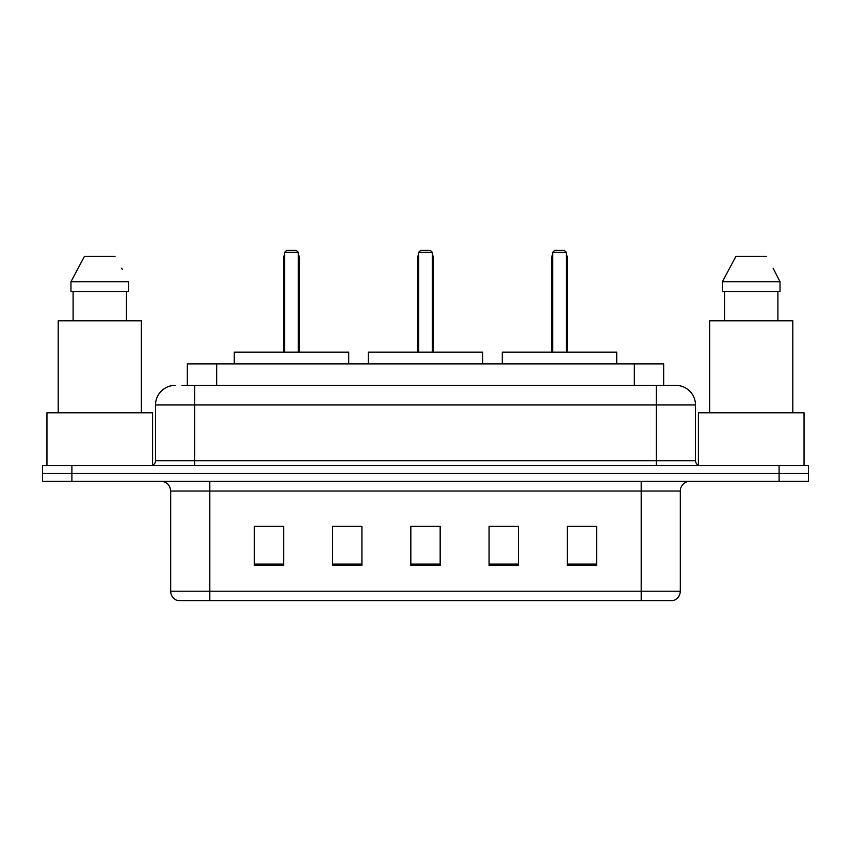 <?xml version="1.0" encoding="UTF-8"?>
<svg xmlns="http://www.w3.org/2000/svg" width="851" height="851" viewBox="0 0 851 851"><rect width="100%" height="100%" fill="white"/><g stroke="black" fill="none" stroke-linecap="round" stroke-linejoin="round"><path stroke-width="1.28" d="M181.944 385.397L194.656 385.397L181.944 385.397L187.337 385.397L187.337 363.877L663.663 363.877L663.663 385.397M175.093 385.397A19.562 19.562 0 0 0 155.531 404.959L155.531 460.71A4.893 4.893 0 0 1 150.638 465.603M675.907 385.397A19.562 19.562 0 0 1 695.469 404.959L194.656 404.959L194.656 385.397L675.609 385.397M695.469 404.959L695.469 460.71C695.767 463.689 697.394 465.316 700.362 465.603M71.899 465.603L42.55 465.603L42.55 473.433L71.899 473.433L42.55 473.433L42.55 481.251L71.899 481.251L71.899 473.433L779.101 473.433L71.899 473.433L71.899 465.603L779.101 465.603L779.101 473.433L808.45 473.433L779.101 473.433L779.101 481.251L71.899 481.251M779.101 481.251L808.45 481.251L808.45 465.603L779.101 465.603M680.311 591.2C680.045 595.891 677.694 599.019 673.269 600.593L641.186 600.593L641.186 591.2L680.311 591.2L680.311 491.038A9.786 9.786 0 0 1 690.097 481.251M641.186 600.593L177.731 600.593A9.786 9.786 0 0 1 170.689 591.2L170.689 491.038C170.104 485.091 166.849 481.836 160.903 481.251M596.679 565.479L596.679 526.343L567.33 526.343L567.33 565.479L596.679 565.479M518.429 565.479L518.429 526.343L489.08 526.343L489.08 565.479L518.429 565.479M283.67 565.479L283.67 526.343L254.321 526.343L254.321 565.479L283.67 565.479M361.92 565.479L361.92 526.343L332.571 526.343L332.571 565.479L361.92 565.479M440.169 565.479L440.169 526.343L410.831 526.343L410.831 565.479L440.169 565.479M361.92 526.343L332.571 526.546L361.92 526.343M518.429 526.343L489.08 526.546L518.429 526.343M440.169 526.546L410.831 526.546M283.67 526.546L254.321 526.546M596.679 526.546L567.33 526.546M152.595 465.199L152.595 412.788L46.954 412.788L46.954 465.603M141.34 412.788L141.34 320.838L58.198 320.838L58.198 412.788M126.448 291.489L126.448 320.838L126.448 291.489M70.963 281.713L84.504 256.279L70.963 281.713L70.963 291.489L128.586 291.489L128.586 281.713L70.963 281.713M122.406 269.629L121.629 268.161M73.101 291.489L73.101 320.838M115.045 256.279L84.504 256.279M348.719 363.877L348.719 352.133L234.27 352.133L234.27 363.877M284.649 252.364L286.606 250.407L296.382 250.407L298.339 252.364L284.649 252.364L284.649 352.133M298.339 252.364L298.339 352.133M299.318 352.133L299.318 258.236A7.829 7.829 0 0 0 298.339 254.449M283.67 352.133L283.67 258.236L284.649 258.236M804.046 465.603L804.046 412.788L698.405 412.788L698.405 465.199M792.802 412.788L792.802 320.838L709.66 320.838L709.66 412.788M773.857 269.629L780.037 281.713L722.414 281.713L735.955 256.279L722.414 281.713L722.414 291.489L780.037 291.489L780.037 281.713L780.037 291.489M780.037 281.713L773.091 268.161M724.552 291.489L724.552 320.838M777.899 320.838L777.899 291.489M766.496 256.279L735.955 256.279M482.719 363.877L482.719 352.133L368.281 352.133L368.281 363.877M418.649 252.364L420.607 250.407L430.393 250.407L432.351 252.364L418.649 252.364L418.649 352.133M432.351 252.364L432.351 352.133M433.329 352.133L433.329 258.236A7.829 7.829 0 0 0 432.351 254.449M417.671 352.133L417.671 258.236L418.649 258.236M616.73 363.877L616.73 352.133L502.281 352.133L502.281 363.877M552.661 252.364L554.618 250.407L564.394 250.407L566.351 252.364L552.661 252.364L552.661 352.133M566.351 252.364L566.351 352.133M567.33 352.133L567.33 258.236A7.829 7.829 0 0 0 566.351 254.449M551.682 352.133L551.682 258.236L552.661 258.236M216.675 385.397L216.675 363.877M634.325 385.397L634.325 363.877M194.656 465.603L194.656 404.959L155.531 404.959M155.531 460.71L695.469 460.71M656.344 385.397L656.344 465.603M641.186 481.251L641.186 491.038L170.689 491.038M680.311 491.038L641.186 491.038L641.186 591.2L209.814 591.2L209.814 600.593M170.689 591.2L209.814 591.2L209.814 481.251M440.169 564.117L410.831 564.117M361.92 564.117L332.571 564.117M283.67 564.117L254.321 564.117M518.429 564.117L489.08 564.117M596.679 564.117L567.33 564.117M298.339 258.236L299.318 258.236M432.351 258.236L433.329 258.236M566.351 258.236L567.33 258.236M284.649 254.449A7.829 7.829 0 0 0 283.67 258.236M418.649 254.449A7.829 7.829 0 0 0 417.671 258.236M552.661 254.449A7.829 7.829 0 0 0 551.682 258.236"/></g></svg>
